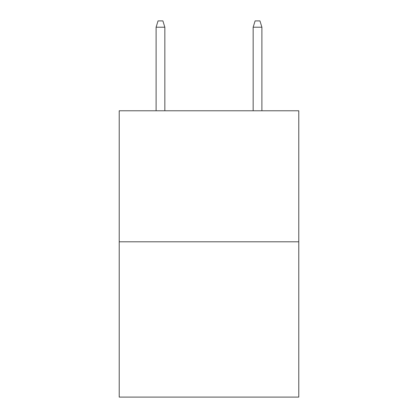<?xml version="1.0" encoding="UTF-8"?>
<svg xmlns="http://www.w3.org/2000/svg" width="418" height="418" viewBox="0 0 418 418"><rect width="100%" height="100%" fill="white"/><g stroke="black" fill="none" stroke-linecap="round" stroke-linejoin="round"><path stroke-width="0.63" d="M298.781 241.808L298.781 110.775L119.219 110.775L119.219 397.1L298.781 397.1L298.781 241.808L119.219 241.808M253.162 27.207L255.105 20.9L259.954 20.9L261.898 27.207L253.162 27.207L253.162 110.775M261.898 27.207L261.898 110.775M164.838 110.775L164.838 27.207L156.102 27.207L156.102 110.775M156.102 27.207L158.046 20.9L162.895 20.9L164.838 27.207"/></g></svg>

